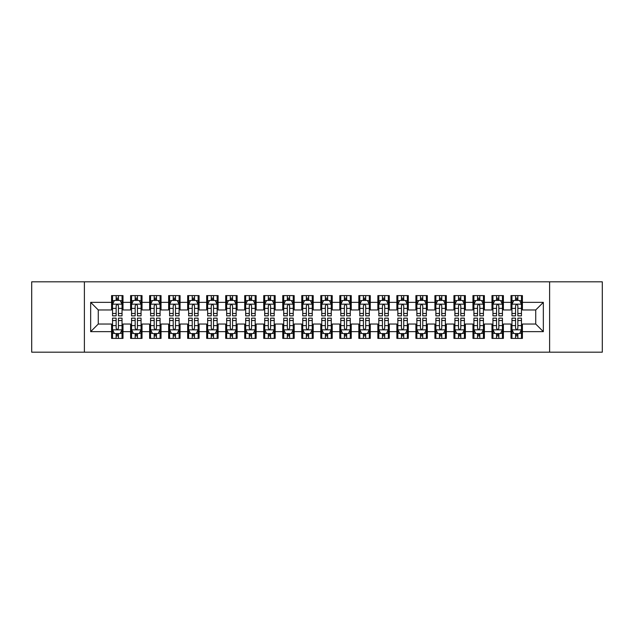 <?xml version="1.0" encoding="UTF-8"?>
<svg xmlns="http://www.w3.org/2000/svg" width="634" height="634" viewBox="0 0 634 634"><rect width="100%" height="100%" fill="white"/><g stroke="black" fill="none" stroke-linecap="round" stroke-linejoin="round"><path stroke-width="0.95" d="M549.615 352.187L602.3 352.187L602.3 281.813L549.615 281.813L549.615 352.187L84.385 352.187L84.385 281.813L31.7 281.813L31.7 352.187L84.385 352.187M549.615 281.813L84.385 281.813M90.662 331.645L90.662 302.355L111.584 302.355L111.584 309.963L98.27 309.963L98.27 324.037L90.662 331.645L111.584 331.645L111.584 338.397L122.996 338.397L122.996 331.645L130.604 331.645L130.604 338.397L142.016 338.397L142.016 331.645L149.624 331.645L149.624 338.397L161.036 338.397L161.036 331.645L168.644 331.645L168.644 338.397L180.056 338.397L180.056 331.645L187.664 331.645L187.664 338.397L199.076 338.397L199.076 331.645L206.684 331.645L206.684 338.397L218.096 338.397L218.096 331.645L225.704 331.645L225.704 338.397L237.116 338.397L237.116 331.645L244.724 331.645L244.724 338.397L256.136 338.397L256.136 331.645L263.744 331.645L263.744 338.397L275.156 338.397L275.156 331.645L282.764 331.645L282.764 338.397L294.176 338.397L294.176 331.645L301.784 331.645L301.784 338.397L313.196 338.397L313.196 331.645L320.804 331.645L320.804 338.397L332.216 338.397L332.216 331.645L339.824 331.645L339.824 338.397L351.236 338.397L351.236 331.645L358.844 331.645L358.844 338.397L370.256 338.397L370.256 331.645L377.864 331.645L377.864 338.397L389.276 338.397L389.276 331.645L396.884 331.645L396.884 338.397L408.296 338.397L408.296 331.645L415.904 331.645L415.904 338.397L427.316 338.397L427.316 331.645L434.924 331.645L434.924 338.397L446.336 338.397L446.336 331.645L453.944 331.645L453.944 338.397L465.356 338.397L465.356 331.645L472.964 331.645L472.964 338.397L484.376 338.397L484.376 331.645L491.984 331.645L491.984 338.397L503.396 338.397L503.396 331.645L511.004 331.645L511.004 338.397L522.416 338.397L522.416 324.037L535.73 324.037L535.73 309.963L522.416 309.963L522.416 302.355L543.338 302.355L543.338 331.645L522.416 331.645M522.416 302.355L522.416 295.603L511.004 295.603L511.004 302.355L503.396 302.355L503.396 295.603L491.984 295.603L491.984 302.355L484.376 302.355L484.376 295.603L472.964 295.603L472.964 302.355L465.356 302.355L465.356 295.603L453.944 295.603L453.944 302.355L446.336 302.355L446.336 295.603L434.924 295.603L434.924 302.355L427.316 302.355L427.316 295.603L415.904 295.603L415.904 302.355L408.296 302.355L408.296 295.603L396.884 295.603L396.884 302.355L389.276 302.355L389.276 295.603L377.864 295.603L377.864 302.355L370.256 302.355L370.256 295.603L358.844 295.603L358.844 302.355L351.236 302.355L351.236 295.603L339.824 295.603L339.824 302.355L332.216 302.355L332.216 295.603L320.804 295.603L320.804 302.355L313.196 302.355L313.196 295.603L301.784 295.603L301.784 302.355L294.176 302.355L294.176 295.603L282.764 295.603L282.764 302.355L275.156 302.355L275.156 295.603L263.744 295.603L263.744 302.355L256.136 302.355L256.136 295.603L244.724 295.603L244.724 302.355L237.116 302.355L237.116 295.603L225.704 295.603L225.704 302.355L218.096 302.355L218.096 295.603L206.684 295.603L206.684 302.355L199.076 302.355L199.076 295.603L187.664 295.603L187.664 302.355L180.056 302.355L180.056 295.603L168.644 295.603L168.644 302.355L161.036 302.355L161.036 295.603L149.624 295.603L149.624 302.355L142.016 302.355L142.016 295.603L130.604 295.603L130.604 302.355L122.996 302.355L122.996 295.603L111.584 295.603L111.584 302.355M503.396 331.645L503.396 324.037L511.004 324.037L511.004 331.645M543.338 302.355L535.73 309.963M484.376 331.645L484.376 324.037L491.984 324.037L491.984 331.645M511.004 302.355L511.004 309.963L503.396 309.963L503.396 302.355M465.356 331.645L465.356 324.037L472.964 324.037L472.964 331.645M491.984 302.355L491.984 309.963L484.376 309.963L484.376 302.355M446.336 331.645L446.336 324.037L453.944 324.037L453.944 331.645M472.964 302.355L472.964 309.963L465.356 309.963L465.356 302.355M427.316 331.645L427.316 324.037L434.924 324.037L434.924 331.645M453.944 302.355L453.944 309.963L446.336 309.963L446.336 302.355M408.296 331.645L408.296 324.037L415.904 324.037L415.904 331.645M434.924 302.355L434.924 309.963L427.316 309.963L427.316 302.355M389.276 331.645L389.276 324.037L396.884 324.037L396.884 331.645M415.904 302.355L415.904 309.963L408.296 309.963L408.296 302.355M370.256 331.645L370.256 324.037L377.864 324.037L377.864 331.645M396.884 302.355L396.884 309.963L389.276 309.963L389.276 302.355M351.236 331.645L351.236 324.037L358.844 324.037L358.844 331.645M377.864 302.355L377.864 309.963L370.256 309.963L370.256 302.355M332.216 331.645L332.216 324.037L339.824 324.037L339.824 331.645M358.844 302.355L358.844 309.963L351.236 309.963L351.236 302.355M313.196 331.645L313.196 324.037L320.804 324.037L320.804 331.645M339.824 302.355L339.824 309.963L332.216 309.963L332.216 302.355M294.176 331.645L294.176 324.037L301.784 324.037L301.784 331.645M320.804 302.355L320.804 309.963L313.196 309.963L313.196 302.355M275.156 331.645L275.156 324.037L282.764 324.037L282.764 331.645M301.784 302.355L301.784 309.963L294.176 309.963L294.176 302.355M256.136 331.645L256.136 324.037L263.744 324.037L263.744 331.645M282.764 302.355L282.764 309.963L275.156 309.963L275.156 302.355M237.116 331.645L237.116 324.037L244.724 324.037L244.724 331.645M263.744 302.355L263.744 309.963L256.136 309.963L256.136 302.355M218.096 331.645L218.096 324.037L225.704 324.037L225.704 331.645M244.724 302.355L244.724 309.963L237.116 309.963L237.116 302.355M199.076 331.645L199.076 324.037L206.684 324.037L206.684 331.645M225.704 302.355L225.704 309.963L218.096 309.963L218.096 302.355M180.056 331.645L180.056 324.037L187.664 324.037L187.664 331.645M206.684 302.355L206.684 309.963L199.076 309.963L199.076 302.355M161.036 331.645L161.036 324.037L168.644 324.037L168.644 331.645M187.664 302.355L187.664 309.963L180.056 309.963L180.056 302.355M142.016 331.645L142.016 324.037L149.624 324.037L149.624 331.645M168.644 302.355L168.644 309.963L161.036 309.963L161.036 302.355M122.996 331.645L122.996 324.037L130.604 324.037L130.604 331.645M149.624 302.355L149.624 309.963L142.016 309.963L142.016 302.355M98.27 324.037L111.584 324.037L111.584 331.645M130.604 302.355L130.604 309.963L122.996 309.963L122.996 302.355M511.004 300.358L511.955 300.358M521.465 300.358L522.416 300.358M491.984 300.358L492.935 300.358M502.445 300.358L503.396 300.358M472.964 300.358L473.915 300.358M483.425 300.358L484.376 300.358M453.944 300.358L454.895 300.358M464.405 300.358L465.356 300.358M434.924 300.358L435.875 300.358M445.385 300.358L446.336 300.358M415.904 300.358L416.855 300.358M426.365 300.358L427.316 300.358M396.884 300.358L397.835 300.358M407.345 300.358L408.296 300.358M377.864 300.358L378.815 300.358M388.325 300.358L389.276 300.358M358.844 300.358L359.795 300.358M369.305 300.358L370.256 300.358M339.824 300.358L340.775 300.358M350.285 300.358L351.236 300.358M320.804 300.358L321.755 300.358M331.265 300.358L332.216 300.358M301.784 300.358L302.735 300.358M312.245 300.358L313.196 300.358M282.764 300.358L283.715 300.358M293.225 300.358L294.176 300.358M263.744 300.358L264.695 300.358M274.205 300.358L275.156 300.358M244.724 300.358L245.675 300.358M255.185 300.358L256.136 300.358M225.704 300.358L226.655 300.358M236.165 300.358L237.116 300.358M206.684 300.358L207.635 300.358M217.145 300.358L218.096 300.358M187.664 300.358L188.615 300.358M198.125 300.358L199.076 300.358M168.644 300.358L169.595 300.358M179.105 300.358L180.056 300.358M149.624 300.358L150.575 300.358M160.085 300.358L161.036 300.358M130.604 300.358L131.555 300.358M141.065 300.358L142.016 300.358M111.584 300.358L112.535 300.358M122.045 300.358L122.996 300.358M111.584 333.642L112.535 333.642M122.045 333.642L122.996 333.642M130.604 333.642L131.555 333.642M141.065 333.642L142.016 333.642M149.624 333.642L150.575 333.642M160.085 333.642L161.036 333.642M168.644 333.642L169.595 333.642M179.105 333.642L180.056 333.642M187.664 333.642L188.615 333.642M198.125 333.642L199.076 333.642M206.684 333.642L207.635 333.642M217.145 333.642L218.096 333.642M225.704 333.642L226.655 333.642M236.165 333.642L237.116 333.642M244.724 333.642L245.675 333.642M255.185 333.642L256.136 333.642M263.744 333.642L264.695 333.642M274.205 333.642L275.156 333.642M282.764 333.642L283.715 333.642M293.225 333.642L294.176 333.642M301.784 333.642L302.735 333.642M312.245 333.642L313.196 333.642M320.804 333.642L321.755 333.642M331.265 333.642L332.216 333.642M339.824 333.642L340.775 333.642M350.285 333.642L351.236 333.642M358.844 333.642L359.795 333.642M369.305 333.642L370.256 333.642M377.864 333.642L378.815 333.642M388.325 333.642L389.276 333.642M396.884 333.642L397.835 333.642M407.345 333.642L408.296 333.642M415.904 333.642L416.855 333.642M426.365 333.642L427.316 333.642M434.924 333.642L435.875 333.642M445.385 333.642L446.336 333.642M453.944 333.642L454.895 333.642M464.405 333.642L465.356 333.642M472.964 333.642L473.915 333.642M483.425 333.642L484.376 333.642M491.984 333.642L492.935 333.642M502.445 333.642L503.396 333.642M511.004 333.642L511.955 333.642M521.465 333.642L522.416 333.642M90.662 302.355L98.27 309.963M535.73 324.037L543.338 331.645M118.431 298.075L116.149 298.075M122.045 313.473L118.431 313.473L118.431 315.859L122.045 315.859L122.045 304.257L120.143 300.453L114.437 300.453L112.535 304.257L112.535 315.859L116.149 315.859L116.149 313.473L112.535 313.473M112.535 304.257L112.535 295.603M122.045 304.257L122.045 295.603M116.149 300.453L116.149 295.603M118.431 295.603L118.431 300.453M118.431 313.473L118.431 305.683C117.67 304.217 116.91 304.217 116.149 305.683L116.149 313.473M118.431 300.358L116.149 300.358M116.149 335.925L118.431 335.925M112.535 320.527L116.149 320.527L116.149 318.141L112.535 318.141L112.535 329.743L114.437 333.547L120.143 333.547L122.045 329.743L122.045 318.141L118.431 318.141L118.431 320.527L122.045 320.527M122.045 329.743L122.045 338.397M112.535 329.743L112.535 338.397M118.431 333.547L118.431 338.397M116.149 338.397L116.149 333.547M116.149 320.527L116.149 328.317C116.91 329.783 117.67 329.783 118.431 328.317L118.431 320.527M116.149 333.642L118.431 333.642M137.451 298.075L135.169 298.075M141.065 313.473L137.451 313.473L137.451 315.859L141.065 315.859L141.065 304.257L139.163 300.453L133.457 300.453L131.555 304.257L131.555 315.859L135.169 315.859L135.169 313.473L131.555 313.473M131.555 304.257L131.555 295.603M141.065 304.257L141.065 295.603M135.169 300.453L135.169 295.603M137.451 295.603L137.451 300.453M137.451 313.473L137.451 305.683C136.69 304.217 135.93 304.217 135.169 305.683L135.169 313.473M137.451 300.358L135.169 300.358M156.471 298.075L154.189 298.075M160.085 313.473L156.471 313.473L156.471 315.859L160.085 315.859L160.085 304.257L158.183 300.453L152.477 300.453L150.575 304.257L150.575 315.859L154.189 315.859L154.189 313.473L150.575 313.473M150.575 304.257L150.575 295.603M160.085 304.257L160.085 295.603M154.189 300.453L154.189 295.603M156.471 295.603L156.471 300.453M156.471 313.473L156.471 305.683C155.71 304.217 154.95 304.217 154.189 305.683L154.189 313.473M156.471 300.358L154.189 300.358M135.169 335.925L137.451 335.925M131.555 320.527L135.169 320.527L135.169 318.141L131.555 318.141L131.555 329.743L133.457 333.547L139.163 333.547L141.065 329.743L141.065 318.141L137.451 318.141L137.451 320.527L141.065 320.527M141.065 329.743L141.065 338.397M131.555 329.743L131.555 338.397M137.451 333.547L137.451 338.397M135.169 338.397L135.169 333.547M135.169 320.527L135.169 328.317C135.93 329.783 136.69 329.783 137.451 328.317L137.451 320.527M135.169 333.642L137.451 333.642M154.189 335.925L156.471 335.925M150.575 320.527L154.189 320.527L154.189 318.141L150.575 318.141L150.575 329.743L152.477 333.547L158.183 333.547L160.085 329.743L160.085 318.141L156.471 318.141L156.471 320.527L160.085 320.527M160.085 329.743L160.085 338.397M150.575 329.743L150.575 338.397M156.471 333.547L156.471 338.397M154.189 338.397L154.189 333.547M154.189 320.527L154.189 328.317C154.95 329.783 155.71 329.783 156.471 328.317L156.471 320.527M154.189 333.642L156.471 333.642M175.491 298.075L173.209 298.075M179.105 313.473L175.491 313.473L175.491 315.859L179.105 315.859L179.105 304.257L177.203 300.453L171.497 300.453L169.595 304.257L169.595 315.859L173.209 315.859L173.209 313.473L169.595 313.473M169.595 304.257L169.595 295.603M179.105 304.257L179.105 295.603M173.209 300.453L173.209 295.603M175.491 295.603L175.491 300.453M175.491 313.473L175.491 305.683C174.73 304.217 173.97 304.217 173.209 305.683L173.209 313.473M175.491 300.358L173.209 300.358M194.511 298.075L192.229 298.075M198.125 313.473L194.511 313.473L194.511 315.859L198.125 315.859L198.125 304.257L196.223 300.453L190.517 300.453L188.615 304.257L188.615 315.859L192.229 315.859L192.229 313.473L188.615 313.473M188.615 304.257L188.615 295.603M198.125 304.257L198.125 295.603M192.229 300.453L192.229 295.603M194.511 295.603L194.511 300.453M194.511 313.473L194.511 305.683C193.75 304.217 192.99 304.217 192.229 305.683L192.229 313.473M194.511 300.358L192.229 300.358M173.209 335.925L175.491 335.925M169.595 320.527L173.209 320.527L173.209 318.141L169.595 318.141L169.595 329.743L171.497 333.547L177.203 333.547L179.105 329.743L179.105 318.141L175.491 318.141L175.491 320.527L179.105 320.527M179.105 329.743L179.105 338.397M169.595 329.743L169.595 338.397M175.491 333.547L175.491 338.397M173.209 338.397L173.209 333.547M173.209 320.527L173.209 328.317C173.97 329.783 174.73 329.783 175.491 328.317L175.491 320.527M173.209 333.642L175.491 333.642M192.229 335.925L194.511 335.925M188.615 320.527L192.229 320.527L192.229 318.141L188.615 318.141L188.615 329.743L190.517 333.547L196.223 333.547L198.125 329.743L198.125 318.141L194.511 318.141L194.511 320.527L198.125 320.527M198.125 329.743L198.125 338.397M188.615 329.743L188.615 338.397M194.511 333.547L194.511 338.397M192.229 338.397L192.229 333.547M192.229 320.527L192.229 328.317C192.99 329.783 193.75 329.783 194.511 328.317L194.511 320.527M192.229 333.642L194.511 333.642M213.531 298.075L211.249 298.075M217.145 313.473L213.531 313.473L213.531 315.859L217.145 315.859L217.145 304.257L215.243 300.453L209.537 300.453L207.635 304.257L207.635 315.859L211.249 315.859L211.249 313.473L207.635 313.473M207.635 304.257L207.635 295.603M217.145 304.257L217.145 295.603M211.249 300.453L211.249 295.603M213.531 295.603L213.531 300.453M213.531 313.473L213.531 305.683C212.77 304.217 212.01 304.217 211.249 305.683L211.249 313.473M213.531 300.358L211.249 300.358M211.249 335.925L213.531 335.925M207.635 320.527L211.249 320.527L211.249 318.141L207.635 318.141L207.635 329.743L209.537 333.547L215.243 333.547L217.145 329.743L217.145 318.141L213.531 318.141L213.531 320.527L217.145 320.527M217.145 329.743L217.145 338.397M207.635 329.743L207.635 338.397M213.531 333.547L213.531 338.397M211.249 338.397L211.249 333.547M211.249 320.527L211.249 328.317C212.01 329.783 212.77 329.783 213.531 328.317L213.531 320.527M211.249 333.642L213.531 333.642M232.551 298.075L230.269 298.075M236.165 313.473L232.551 313.473L232.551 315.859L236.165 315.859L236.165 304.257L234.263 300.453L228.557 300.453L226.655 304.257L226.655 315.859L230.269 315.859L230.269 313.473L226.655 313.473M226.655 304.257L226.655 295.603M236.165 304.257L236.165 295.603M230.269 300.453L230.269 295.603M232.551 295.603L232.551 300.453M232.551 313.473L232.551 305.683C231.79 304.217 231.03 304.217 230.269 305.683L230.269 313.473M232.551 300.358L230.269 300.358M230.269 335.925L232.551 335.925M226.655 320.527L230.269 320.527L230.269 318.141L226.655 318.141L226.655 329.743L228.557 333.547L234.263 333.547L236.165 329.743L236.165 318.141L232.551 318.141L232.551 320.527L236.165 320.527M236.165 329.743L236.165 338.397M226.655 329.743L226.655 338.397M232.551 333.547L232.551 338.397M230.269 338.397L230.269 333.547M230.269 320.527L230.269 328.317C231.03 329.783 231.79 329.783 232.551 328.317L232.551 320.527M230.269 333.642L232.551 333.642M251.571 298.075L249.289 298.075M255.185 313.473L251.571 313.473L251.571 315.859L255.185 315.859L255.185 304.257L253.283 300.453L247.577 300.453L245.675 304.257L245.675 315.859L249.289 315.859L249.289 313.473L245.675 313.473M245.675 304.257L245.675 295.603M255.185 304.257L255.185 295.603M249.289 300.453L249.289 295.603M251.571 295.603L251.571 300.453M251.571 313.473L251.571 305.683C250.81 304.217 250.05 304.217 249.289 305.683L249.289 313.473M251.571 300.358L249.289 300.358M270.591 298.075L268.309 298.075M274.205 313.473L270.591 313.473L270.591 315.859L274.205 315.859L274.205 304.257L272.303 300.453L266.597 300.453L264.695 304.257L264.695 315.859L268.309 315.859L268.309 313.473L264.695 313.473M264.695 304.257L264.695 295.603M274.205 304.257L274.205 295.603M268.309 300.453L268.309 295.603M270.591 295.603L270.591 300.453M270.591 313.473L270.591 305.683C269.83 304.217 269.07 304.217 268.309 305.683L268.309 313.473M270.591 300.358L268.309 300.358M289.611 298.075L287.329 298.075M293.225 313.473L289.611 313.473L289.611 315.859L293.225 315.859L293.225 304.257L291.323 300.453L285.617 300.453L283.715 304.257L283.715 315.859L287.329 315.859L287.329 313.473L283.715 313.473M283.715 304.257L283.715 295.603M293.225 304.257L293.225 295.603M287.329 300.453L287.329 295.603M289.611 295.603L289.611 300.453M289.611 313.473L289.611 305.683C288.85 304.217 288.09 304.217 287.329 305.683L287.329 313.473M289.611 300.358L287.329 300.358M308.631 298.075L306.349 298.075M312.245 313.473L308.631 313.473L308.631 315.859L312.245 315.859L312.245 304.257L310.343 300.453L304.637 300.453L302.735 304.257L302.735 315.859L306.349 315.859L306.349 313.473L302.735 313.473M302.735 304.257L302.735 295.603M312.245 304.257L312.245 295.603M306.349 300.453L306.349 295.603M308.631 295.603L308.631 300.453M308.631 313.473L308.631 305.683C307.87 304.217 307.11 304.217 306.349 305.683L306.349 313.473M308.631 300.358L306.349 300.358M327.651 298.075L325.369 298.075M331.265 313.473L327.651 313.473L327.651 315.859L331.265 315.859L331.265 304.257L329.363 300.453L323.657 300.453L321.755 304.257L321.755 315.859L325.369 315.859L325.369 313.473L321.755 313.473M321.755 304.257L321.755 295.603M331.265 304.257L331.265 295.603M325.369 300.453L325.369 295.603M327.651 295.603L327.651 300.453M327.651 313.473L327.651 305.683C326.89 304.217 326.13 304.217 325.369 305.683L325.369 313.473M327.651 300.358L325.369 300.358M346.671 298.075L344.389 298.075M350.285 313.473L346.671 313.473L346.671 315.859L350.285 315.859L350.285 304.257L348.383 300.453L342.677 300.453L340.775 304.257L340.775 315.859L344.389 315.859L344.389 313.473L340.775 313.473M340.775 304.257L340.775 295.603M350.285 304.257L350.285 295.603M344.389 300.453L344.389 295.603M346.671 295.603L346.671 300.453M346.671 313.473L346.671 305.683C345.91 304.217 345.15 304.217 344.389 305.683L344.389 313.473M346.671 300.358L344.389 300.358M365.691 298.075L363.409 298.075M369.305 313.473L365.691 313.473L365.691 315.859L369.305 315.859L369.305 304.257L367.403 300.453L361.697 300.453L359.795 304.257L359.795 315.859L363.409 315.859L363.409 313.473L359.795 313.473M359.795 304.257L359.795 295.603M369.305 304.257L369.305 295.603M363.409 300.453L363.409 295.603M365.691 295.603L365.691 300.453M365.691 313.473L365.691 305.683C364.93 304.217 364.17 304.217 363.409 305.683L363.409 313.473M365.691 300.358L363.409 300.358M384.711 298.075L382.429 298.075M388.325 313.473L384.711 313.473L384.711 315.859L388.325 315.859L388.325 304.257L386.423 300.453L380.717 300.453L378.815 304.257L378.815 315.859L382.429 315.859L382.429 313.473L378.815 313.473M378.815 304.257L378.815 295.603M388.325 304.257L388.325 295.603M382.429 300.453L382.429 295.603M384.711 295.603L384.711 300.453M384.711 313.473L384.711 305.683C383.95 304.217 383.19 304.217 382.429 305.683L382.429 313.473M384.711 300.358L382.429 300.358M403.731 298.075L401.449 298.075M407.345 313.473L403.731 313.473L403.731 315.859L407.345 315.859L407.345 304.257L405.443 300.453L399.737 300.453L397.835 304.257L397.835 315.859L401.449 315.859L401.449 313.473L397.835 313.473M397.835 304.257L397.835 295.603M407.345 304.257L407.345 295.603M401.449 300.453L401.449 295.603M403.731 295.603L403.731 300.453M403.731 313.473L403.731 305.683C402.97 304.217 402.21 304.217 401.449 305.683L401.449 313.473M403.731 300.358L401.449 300.358M249.289 335.925L251.571 335.925M245.675 320.527L249.289 320.527L249.289 318.141L245.675 318.141L245.675 329.743L247.577 333.547L253.283 333.547L255.185 329.743L255.185 318.141L251.571 318.141L251.571 320.527L255.185 320.527M255.185 329.743L255.185 338.397M245.675 329.743L245.675 338.397M251.571 333.547L251.571 338.397M249.289 338.397L249.289 333.547M249.289 320.527L249.289 328.317C250.05 329.783 250.81 329.783 251.571 328.317L251.571 320.527M249.289 333.642L251.571 333.642M268.309 335.925L270.591 335.925M264.695 320.527L268.309 320.527L268.309 318.141L264.695 318.141L264.695 329.743L266.597 333.547L272.303 333.547L274.205 329.743L274.205 318.141L270.591 318.141L270.591 320.527L274.205 320.527M274.205 329.743L274.205 338.397M264.695 329.743L264.695 338.397M270.591 333.547L270.591 338.397M268.309 338.397L268.309 333.547M268.309 320.527L268.309 328.317C269.07 329.783 269.83 329.783 270.591 328.317L270.591 320.527M268.309 333.642L270.591 333.642M287.329 335.925L289.611 335.925M283.715 320.527L287.329 320.527L287.329 318.141L283.715 318.141L283.715 329.743L285.617 333.547L291.323 333.547L293.225 329.743L293.225 318.141L289.611 318.141L289.611 320.527L293.225 320.527M293.225 329.743L293.225 338.397M283.715 329.743L283.715 338.397M289.611 333.547L289.611 338.397M287.329 338.397L287.329 333.547M287.329 320.527L287.329 328.317C288.09 329.783 288.85 329.783 289.611 328.317L289.611 320.527M287.329 333.642L289.611 333.642M306.349 335.925L308.631 335.925M302.735 320.527L306.349 320.527L306.349 318.141L302.735 318.141L302.735 329.743L304.637 333.547L310.343 333.547L312.245 329.743L312.245 318.141L308.631 318.141L308.631 320.527L312.245 320.527M312.245 329.743L312.245 338.397M302.735 329.743L302.735 338.397M308.631 333.547L308.631 338.397M306.349 338.397L306.349 333.547M306.349 320.527L306.349 328.317C307.11 329.783 307.87 329.783 308.631 328.317L308.631 320.527M306.349 333.642L308.631 333.642M325.369 335.925L327.651 335.925M321.755 320.527L325.369 320.527L325.369 318.141L321.755 318.141L321.755 329.743L323.657 333.547L329.363 333.547L331.265 329.743L331.265 318.141L327.651 318.141L327.651 320.527L331.265 320.527M331.265 329.743L331.265 338.397M321.755 329.743L321.755 338.397M327.651 333.547L327.651 338.397M325.369 338.397L325.369 333.547M325.369 320.527L325.369 328.317C326.13 329.783 326.89 329.783 327.651 328.317L327.651 320.527M325.369 333.642L327.651 333.642M344.389 335.925L346.671 335.925M340.775 320.527L344.389 320.527L344.389 318.141L340.775 318.141L340.775 329.743L342.677 333.547L348.383 333.547L350.285 329.743L350.285 318.141L346.671 318.141L346.671 320.527L350.285 320.527M350.285 329.743L350.285 338.397M340.775 329.743L340.775 338.397M346.671 333.547L346.671 338.397M344.389 338.397L344.389 333.547M344.389 320.527L344.389 328.317C345.15 329.783 345.91 329.783 346.671 328.317L346.671 320.527M344.389 333.642L346.671 333.642M363.409 335.925L365.691 335.925M359.795 320.527L363.409 320.527L363.409 318.141L359.795 318.141L359.795 329.743L361.697 333.547L367.403 333.547L369.305 329.743L369.305 318.141L365.691 318.141L365.691 320.527L369.305 320.527M369.305 329.743L369.305 338.397M359.795 329.743L359.795 338.397M365.691 333.547L365.691 338.397M363.409 338.397L363.409 333.547M363.409 320.527L363.409 328.317C364.17 329.783 364.93 329.783 365.691 328.317L365.691 320.527M363.409 333.642L365.691 333.642M382.429 335.925L384.711 335.925M378.815 320.527L382.429 320.527L382.429 318.141L378.815 318.141L378.815 329.743L380.717 333.547L386.423 333.547L388.325 329.743L388.325 318.141L384.711 318.141L384.711 320.527L388.325 320.527M388.325 329.743L388.325 338.397M378.815 329.743L378.815 338.397M384.711 333.547L384.711 338.397M382.429 338.397L382.429 333.547M382.429 320.527L382.429 328.317C383.19 329.783 383.95 329.783 384.711 328.317L384.711 320.527M382.429 333.642L384.711 333.642M401.449 335.925L403.731 335.925M397.835 320.527L401.449 320.527L401.449 318.141L397.835 318.141L397.835 329.743L399.737 333.547L405.443 333.547L407.345 329.743L407.345 318.141L403.731 318.141L403.731 320.527L407.345 320.527M407.345 329.743L407.345 338.397M397.835 329.743L397.835 338.397M403.731 333.547L403.731 338.397M401.449 338.397L401.449 333.547M401.449 320.527L401.449 328.317C402.21 329.783 402.97 329.783 403.731 328.317L403.731 320.527M401.449 333.642L403.731 333.642M422.751 298.075L420.469 298.075M426.365 313.473L422.751 313.473L422.751 315.859L426.365 315.859L426.365 304.257L424.463 300.453L418.757 300.453L416.855 304.257L416.855 315.859L420.469 315.859L420.469 313.473L416.855 313.473M416.855 304.257L416.855 295.603M426.365 304.257L426.365 295.603M420.469 300.453L420.469 295.603M422.751 295.603L422.751 300.453M422.751 313.473L422.751 305.683C421.99 304.217 421.23 304.217 420.469 305.683L420.469 313.473M422.751 300.358L420.469 300.358M420.469 335.925L422.751 335.925M416.855 320.527L420.469 320.527L420.469 318.141L416.855 318.141L416.855 329.743L418.757 333.547L424.463 333.547L426.365 329.743L426.365 318.141L422.751 318.141L422.751 320.527L426.365 320.527M426.365 329.743L426.365 338.397M416.855 329.743L416.855 338.397M422.751 333.547L422.751 338.397M420.469 338.397L420.469 333.547M420.469 320.527L420.469 328.317C421.23 329.783 421.99 329.783 422.751 328.317L422.751 320.527M420.469 333.642L422.751 333.642M441.771 298.075L439.489 298.075M445.385 313.473L441.771 313.473L441.771 315.859L445.385 315.859L445.385 304.257L443.483 300.453L437.777 300.453L435.875 304.257L435.875 315.859L439.489 315.859L439.489 313.473L435.875 313.473M435.875 304.257L435.875 295.603M445.385 304.257L445.385 295.603M439.489 300.453L439.489 295.603M441.771 295.603L441.771 300.453M441.771 313.473L441.771 305.683C441.01 304.217 440.25 304.217 439.489 305.683L439.489 313.473M441.771 300.358L439.489 300.358M439.489 335.925L441.771 335.925M435.875 320.527L439.489 320.527L439.489 318.141L435.875 318.141L435.875 329.743L437.777 333.547L443.483 333.547L445.385 329.743L445.385 318.141L441.771 318.141L441.771 320.527L445.385 320.527M445.385 329.743L445.385 338.397M435.875 329.743L435.875 338.397M441.771 333.547L441.771 338.397M439.489 338.397L439.489 333.547M439.489 320.527L439.489 328.317C440.25 329.783 441.01 329.783 441.771 328.317L441.771 320.527M439.489 333.642L441.771 333.642M460.791 298.075L458.509 298.075M464.405 313.473L460.791 313.473L460.791 315.859L464.405 315.859L464.405 304.257L462.503 300.453L456.797 300.453L454.895 304.257L454.895 315.859L458.509 315.859L458.509 313.473L454.895 313.473M454.895 304.257L454.895 295.603M464.405 304.257L464.405 295.603M458.509 300.453L458.509 295.603M460.791 295.603L460.791 300.453M460.791 313.473L460.791 305.683C460.03 304.217 459.27 304.217 458.509 305.683L458.509 313.473M460.791 300.358L458.509 300.358M458.509 335.925L460.791 335.925M454.895 320.527L458.509 320.527L458.509 318.141L454.895 318.141L454.895 329.743L456.797 333.547L462.503 333.547L464.405 329.743L464.405 318.141L460.791 318.141L460.791 320.527L464.405 320.527M464.405 329.743L464.405 338.397M454.895 329.743L454.895 338.397M460.791 333.547L460.791 338.397M458.509 338.397L458.509 333.547M458.509 320.527L458.509 328.317C459.27 329.783 460.03 329.783 460.791 328.317L460.791 320.527M458.509 333.642L460.791 333.642M479.811 298.075L477.529 298.075M483.425 313.473L479.811 313.473L479.811 315.859L483.425 315.859L483.425 304.257L481.523 300.453L475.817 300.453L473.915 304.257L473.915 315.859L477.529 315.859L477.529 313.473L473.915 313.473M473.915 304.257L473.915 295.603M483.425 304.257L483.425 295.603M477.529 300.453L477.529 295.603M479.811 295.603L479.811 300.453M479.811 313.473L479.811 305.683C479.05 304.217 478.29 304.217 477.529 305.683L477.529 313.473M479.811 300.358L477.529 300.358M477.529 335.925L479.811 335.925M473.915 320.527L477.529 320.527L477.529 318.141L473.915 318.141L473.915 329.743L475.817 333.547L481.523 333.547L483.425 329.743L483.425 318.141L479.811 318.141L479.811 320.527L483.425 320.527M483.425 329.743L483.425 338.397M473.915 329.743L473.915 338.397M479.811 333.547L479.811 338.397M477.529 338.397L477.529 333.547M477.529 320.527L477.529 328.317C478.29 329.783 479.05 329.783 479.811 328.317L479.811 320.527M477.529 333.642L479.811 333.642M498.831 298.075L496.549 298.075M502.445 313.473L498.831 313.473L498.831 315.859L502.445 315.859L502.445 304.257L500.543 300.453L494.837 300.453L492.935 304.257L492.935 315.859L496.549 315.859L496.549 313.473L492.935 313.473M492.935 304.257L492.935 295.603M502.445 304.257L502.445 295.603M496.549 300.453L496.549 295.603M498.831 295.603L498.831 300.453M498.831 313.473L498.831 305.683C498.07 304.217 497.31 304.217 496.549 305.683L496.549 313.473M498.831 300.358L496.549 300.358M496.549 335.925L498.831 335.925M492.935 320.527L496.549 320.527L496.549 318.141L492.935 318.141L492.935 329.743L494.837 333.547L500.543 333.547L502.445 329.743L502.445 318.141L498.831 318.141L498.831 320.527L502.445 320.527M502.445 329.743L502.445 338.397M492.935 329.743L492.935 338.397M498.831 333.547L498.831 338.397M496.549 338.397L496.549 333.547M496.549 320.527L496.549 328.317C497.31 329.783 498.07 329.783 498.831 328.317L498.831 320.527M496.549 333.642L498.831 333.642M517.851 298.075L515.569 298.075M521.465 313.473L517.851 313.473L517.851 315.859L521.465 315.859L521.465 304.257L519.563 300.453L513.857 300.453L511.955 304.257L511.955 315.859L515.569 315.859L515.569 313.473L511.955 313.473M511.955 304.257L511.955 295.603M521.465 304.257L521.465 295.603M515.569 300.453L515.569 295.603M517.851 295.603L517.851 300.453M517.851 313.473L517.851 305.683C517.09 304.217 516.33 304.217 515.569 305.683L515.569 313.473M517.851 300.358L515.569 300.358M515.569 335.925L517.851 335.925M511.955 320.527L515.569 320.527L515.569 318.141L511.955 318.141L511.955 329.743L513.857 333.547L519.563 333.547L521.465 329.743L521.465 318.141L517.851 318.141L517.851 320.527L521.465 320.527M521.465 329.743L521.465 338.397M511.955 329.743L511.955 338.397M517.851 333.547L517.851 338.397M515.569 338.397L515.569 333.547M515.569 320.527L515.569 328.317C516.33 329.783 517.09 329.783 517.851 328.317L517.851 320.527M515.569 333.642L517.851 333.642M121.997 304.161L112.583 304.161M112.535 300.682L114.326 300.682M120.254 300.682L122.045 300.682M116.149 308.378L112.535 308.378M122.045 308.378L118.431 308.378M118.431 299.288L116.149 299.288M112.583 329.839L121.997 329.839M122.045 333.318L120.254 333.318M114.326 333.318L112.535 333.318M118.431 325.622L122.045 325.622M112.535 325.622L116.149 325.622M116.149 334.712L118.431 334.712M141.017 304.161L131.603 304.161M131.555 300.682L133.346 300.682M139.274 300.682L141.065 300.682M135.169 308.378L131.555 308.378M141.065 308.378L137.451 308.378M137.451 299.288L135.169 299.288M160.037 304.161L150.623 304.161M150.575 300.682L152.366 300.682M158.294 300.682L160.085 300.682M154.189 308.378L150.575 308.378M160.085 308.378L156.471 308.378M156.471 299.288L154.189 299.288M131.603 329.839L141.017 329.839M141.065 333.318L139.274 333.318M133.346 333.318L131.555 333.318M137.451 325.622L141.065 325.622M131.555 325.622L135.169 325.622M135.169 334.712L137.451 334.712M150.623 329.839L160.037 329.839M160.085 333.318L158.294 333.318M152.366 333.318L150.575 333.318M156.471 325.622L160.085 325.622M150.575 325.622L154.189 325.622M154.189 334.712L156.471 334.712M179.057 304.161L169.643 304.161M169.595 300.682L171.386 300.682M177.314 300.682L179.105 300.682M173.209 308.378L169.595 308.378M179.105 308.378L175.491 308.378M175.491 299.288L173.209 299.288M198.077 304.161L188.663 304.161M188.615 300.682L190.406 300.682M196.334 300.682L198.125 300.682M192.229 308.378L188.615 308.378M198.125 308.378L194.511 308.378M194.511 299.288L192.229 299.288M169.643 329.839L179.057 329.839M179.105 333.318L177.314 333.318M171.386 333.318L169.595 333.318M175.491 325.622L179.105 325.622M169.595 325.622L173.209 325.622M173.209 334.712L175.491 334.712M188.663 329.839L198.077 329.839M198.125 333.318L196.334 333.318M190.406 333.318L188.615 333.318M194.511 325.622L198.125 325.622M188.615 325.622L192.229 325.622M192.229 334.712L194.511 334.712M217.097 304.161L207.683 304.161M207.635 300.682L209.426 300.682M215.354 300.682L217.145 300.682M211.249 308.378L207.635 308.378M217.145 308.378L213.531 308.378M213.531 299.288L211.249 299.288M207.683 329.839L217.097 329.839M217.145 333.318L215.354 333.318M209.426 333.318L207.635 333.318M213.531 325.622L217.145 325.622M207.635 325.622L211.249 325.622M211.249 334.712L213.531 334.712M236.117 304.161L226.703 304.161M226.655 300.682L228.446 300.682M234.374 300.682L236.165 300.682M230.269 308.378L226.655 308.378M236.165 308.378L232.551 308.378M232.551 299.288L230.269 299.288M226.703 329.839L236.117 329.839M236.165 333.318L234.374 333.318M228.446 333.318L226.655 333.318M232.551 325.622L236.165 325.622M226.655 325.622L230.269 325.622M230.269 334.712L232.551 334.712M255.137 304.161L245.723 304.161M245.675 300.682L247.466 300.682M253.394 300.682L255.185 300.682M249.289 308.378L245.675 308.378M255.185 308.378L251.571 308.378M251.571 299.288L249.289 299.288M274.157 304.161L264.743 304.161M264.695 300.682L266.486 300.682M272.414 300.682L274.205 300.682M268.309 308.378L264.695 308.378M274.205 308.378L270.591 308.378M270.591 299.288L268.309 299.288M293.177 304.161L283.763 304.161M283.715 300.682L285.506 300.682M291.434 300.682L293.225 300.682M287.329 308.378L283.715 308.378M293.225 308.378L289.611 308.378M289.611 299.288L287.329 299.288M312.197 304.161L302.783 304.161M302.735 300.682L304.526 300.682M310.454 300.682L312.245 300.682M306.349 308.378L302.735 308.378M312.245 308.378L308.631 308.378M308.631 299.288L306.349 299.288M331.217 304.161L321.803 304.161M321.755 300.682L323.546 300.682M329.474 300.682L331.265 300.682M325.369 308.378L321.755 308.378M331.265 308.378L327.651 308.378M327.651 299.288L325.369 299.288M350.237 304.161L340.823 304.161M340.775 300.682L342.566 300.682M348.494 300.682L350.285 300.682M344.389 308.378L340.775 308.378M350.285 308.378L346.671 308.378M346.671 299.288L344.389 299.288M369.257 304.161L359.843 304.161M359.795 300.682L361.586 300.682M367.514 300.682L369.305 300.682M363.409 308.378L359.795 308.378M369.305 308.378L365.691 308.378M365.691 299.288L363.409 299.288M388.277 304.161L378.863 304.161M378.815 300.682L380.606 300.682M386.534 300.682L388.325 300.682M382.429 308.378L378.815 308.378M388.325 308.378L384.711 308.378M384.711 299.288L382.429 299.288M407.297 304.161L397.883 304.161M397.835 300.682L399.626 300.682M405.554 300.682L407.345 300.682M401.449 308.378L397.835 308.378M407.345 308.378L403.731 308.378M403.731 299.288L401.449 299.288M245.723 329.839L255.137 329.839M255.185 333.318L253.394 333.318M247.466 333.318L245.675 333.318M251.571 325.622L255.185 325.622M245.675 325.622L249.289 325.622M249.289 334.712L251.571 334.712M264.743 329.839L274.157 329.839M274.205 333.318L272.414 333.318M266.486 333.318L264.695 333.318M270.591 325.622L274.205 325.622M264.695 325.622L268.309 325.622M268.309 334.712L270.591 334.712M283.763 329.839L293.177 329.839M293.225 333.318L291.434 333.318M285.506 333.318L283.715 333.318M289.611 325.622L293.225 325.622M283.715 325.622L287.329 325.622M287.329 334.712L289.611 334.712M302.783 329.839L312.197 329.839M312.245 333.318L310.454 333.318M304.526 333.318L302.735 333.318M308.631 325.622L312.245 325.622M302.735 325.622L306.349 325.622M306.349 334.712L308.631 334.712M321.803 329.839L331.217 329.839M331.265 333.318L329.474 333.318M323.546 333.318L321.755 333.318M327.651 325.622L331.265 325.622M321.755 325.622L325.369 325.622M325.369 334.712L327.651 334.712M340.823 329.839L350.237 329.839M350.285 333.318L348.494 333.318M342.566 333.318L340.775 333.318M346.671 325.622L350.285 325.622M340.775 325.622L344.389 325.622M344.389 334.712L346.671 334.712M359.843 329.839L369.257 329.839M369.305 333.318L367.514 333.318M361.586 333.318L359.795 333.318M365.691 325.622L369.305 325.622M359.795 325.622L363.409 325.622M363.409 334.712L365.691 334.712M378.863 329.839L388.277 329.839M388.325 333.318L386.534 333.318M380.606 333.318L378.815 333.318M384.711 325.622L388.325 325.622M378.815 325.622L382.429 325.622M382.429 334.712L384.711 334.712M397.883 329.839L407.297 329.839M407.345 333.318L405.554 333.318M399.626 333.318L397.835 333.318M403.731 325.622L407.345 325.622M397.835 325.622L401.449 325.622M401.449 334.712L403.731 334.712M426.317 304.161L416.903 304.161M416.855 300.682L418.646 300.682M424.574 300.682L426.365 300.682M420.469 308.378L416.855 308.378M426.365 308.378L422.751 308.378M422.751 299.288L420.469 299.288M416.903 329.839L426.317 329.839M426.365 333.318L424.574 333.318M418.646 333.318L416.855 333.318M422.751 325.622L426.365 325.622M416.855 325.622L420.469 325.622M420.469 334.712L422.751 334.712M445.337 304.161L435.923 304.161M435.875 300.682L437.666 300.682M443.594 300.682L445.385 300.682M439.489 308.378L435.875 308.378M445.385 308.378L441.771 308.378M441.771 299.288L439.489 299.288M435.923 329.839L445.337 329.839M445.385 333.318L443.594 333.318M437.666 333.318L435.875 333.318M441.771 325.622L445.385 325.622M435.875 325.622L439.489 325.622M439.489 334.712L441.771 334.712M464.357 304.161L454.943 304.161M454.895 300.682L456.686 300.682M462.614 300.682L464.405 300.682M458.509 308.378L454.895 308.378M464.405 308.378L460.791 308.378M460.791 299.288L458.509 299.288M454.943 329.839L464.357 329.839M464.405 333.318L462.614 333.318M456.686 333.318L454.895 333.318M460.791 325.622L464.405 325.622M454.895 325.622L458.509 325.622M458.509 334.712L460.791 334.712M483.377 304.161L473.963 304.161M473.915 300.682L475.706 300.682M481.634 300.682L483.425 300.682M477.529 308.378L473.915 308.378M483.425 308.378L479.811 308.378M479.811 299.288L477.529 299.288M473.963 329.839L483.377 329.839M483.425 333.318L481.634 333.318M475.706 333.318L473.915 333.318M479.811 325.622L483.425 325.622M473.915 325.622L477.529 325.622M477.529 334.712L479.811 334.712M502.397 304.161L492.983 304.161M492.935 300.682L494.726 300.682M500.654 300.682L502.445 300.682M496.549 308.378L492.935 308.378M502.445 308.378L498.831 308.378M498.831 299.288L496.549 299.288M492.983 329.839L502.397 329.839M502.445 333.318L500.654 333.318M494.726 333.318L492.935 333.318M498.831 325.622L502.445 325.622M492.935 325.622L496.549 325.622M496.549 334.712L498.831 334.712M521.417 304.161L512.003 304.161M511.955 300.682L513.746 300.682M519.674 300.682L521.465 300.682M515.569 308.378L511.955 308.378M521.465 308.378L517.851 308.378M517.851 299.288L515.569 299.288M512.003 329.839L521.417 329.839M521.465 333.318L519.674 333.318M513.746 333.318L511.955 333.318M517.851 325.622L521.465 325.622M511.955 325.622L515.569 325.622M515.569 334.712L517.851 334.712"/></g></svg>
